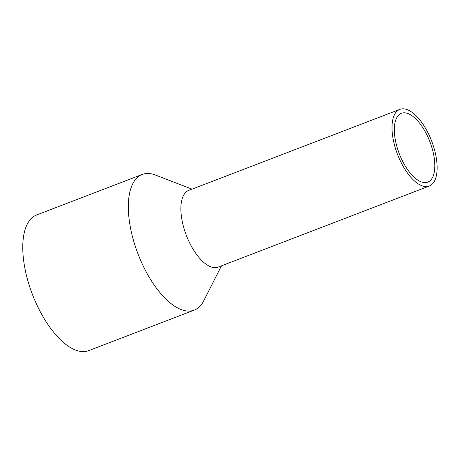 <?xml version="1.0" encoding="UTF-8"?>
<svg xmlns="http://www.w3.org/2000/svg" width="460" height="460" viewBox="0 0 460 460"><rect width="100%" height="100%" fill="white"/><g stroke="black" fill="none" stroke-linecap="round" stroke-linejoin="round"><path stroke-width="0.69" d="M431.123 179.636A36.852 16.439 69 0 0 428.185 137.632A36.852 16.439 69 0 0 401.367 113.298A36.852 16.439 69 0 0 398.021 115.776A36.852 16.439 69 0 0 400.965 157.774A36.852 16.439 69 0 0 427.783 182.108A36.852 16.439 69 0 0 431.123 179.636M192.033 189.158L155.405 175.024A72.651 32.407 69 0 0 142.209 174.449L36.639 214.981A72.651 32.407 69 0 0 30.049 219.857A72.651 32.407 69 0 0 35.851 302.663A72.651 32.407 69 0 0 88.717 350.629L194.287 310.103A72.651 32.407 69 0 0 200.876 305.221A72.651 32.407 69 0 0 203.711 300.84L221.473 265.828M142.209 174.449A72.651 32.407 69 0 0 135.619 179.331A72.651 32.407 69 0 0 141.415 262.131A72.651 32.407 69 0 0 194.287 310.103M399.855 109.371L188.715 190.428A41.066 18.319 69 0 0 184.995 193.189A41.066 18.319 69 0 0 188.272 239.988A41.066 18.319 69 0 0 218.155 267.099L429.289 186.041A41.066 18.319 69 0 0 433.015 183.281A41.066 18.319 69 0 0 429.738 136.482A41.066 18.319 69 0 0 399.855 109.371A41.066 18.319 69 0 0 396.129 112.125A41.066 18.319 69 0 0 399.406 158.93A41.066 18.319 69 0 0 429.289 186.041"/></g></svg>
